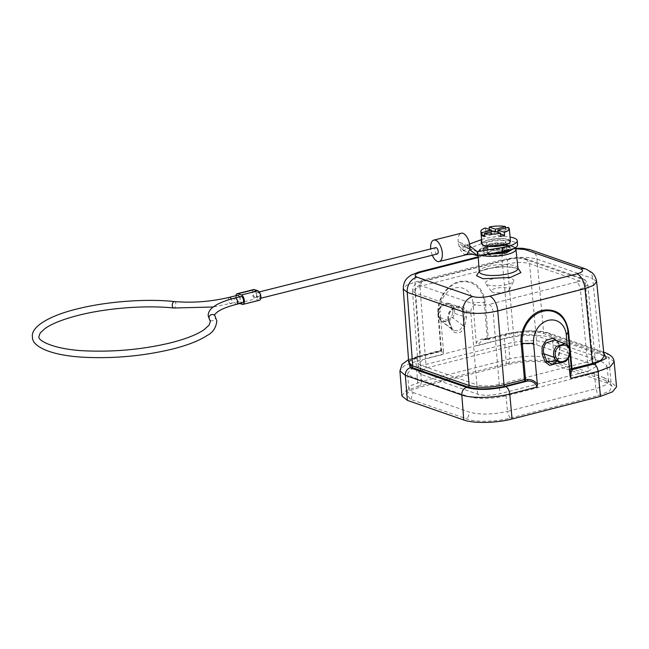 <?xml version="1.0" encoding="UTF-8"?>
<svg xmlns="http://www.w3.org/2000/svg" width="649" height="649" viewBox="0 0 649 649"><rect width="100%" height="100%" fill="white"/><g stroke="black" fill="none" stroke-linecap="round" stroke-linejoin="round"><path stroke-width="0.49" stroke-dasharray="3.25 2.43" d="M479.23 271.574L487.188 268.694L504.038 266.601L517.943 268.183M485.703 254.376L479.124 250.863L487.667 246.287L502.48 244.641L510.966 245.63L514.535 248.113M505.806 244.211L506.017 244.292C509.141 245.168 507.899 246.628 502.294 248.681C494.554 249.954 489.557 250.043 487.285 248.948L487.075 248.875C479.4 246.312 498.894 241.46 505.806 244.211M505.782 241.696A9.63 2.62 175 0 0 500.704 239.854A9.63 2.62 175 0 0 491.025 240.738A9.63 2.62 -5 0 0 486.604 243.375A9.63 2.62 -5 0 0 491.682 245.217A9.63 2.62 -5 0 0 501.361 244.332A9.63 2.62 175 0 0 505.782 241.696L506.682 251.966A9.63 2.62 -5 0 0 506.682 251.966A9.63 2.62 -5 0 0 505.182 250.741A9.63 2.62 -5 0 0 491.926 251.017A9.63 2.62 -5 0 0 489.265 251.926A9.63 2.62 -5 0 0 487.496 253.645A9.63 2.62 -5 0 0 487.496 253.662A9.63 2.62 -5 0 0 489.005 254.879A9.63 2.62 -5 0 0 502.253 254.603A9.63 2.62 -5 0 0 504.914 253.694A9.63 2.62 -5 0 0 506.682 251.982L506.252 245.744A9.743 2.645 175 0 1 501.774 248.397A9.743 2.645 175 0 1 492.007 249.297A9.743 2.645 175 0 1 486.839 247.447A9.743 2.645 175 0 1 491.325 244.762A9.743 2.645 175 0 1 501.133 243.87A9.743 2.645 175 0 1 506.252 245.744M604.114 356.415L600.163 353.283L543.724 333.667C537.956 331.087 518.786 331.477 508.865 334.381L488.348 339.33L485.29 302.41C482.531 286.379 473.892 279.403 459.37 281.479C446.69 284.359 436.404 300.179 437.921 314.53L440.898 350.509L441.807 349.56C442.723 348.854 443.308 349.584 443.543 351.758L443.243 354.395L415.928 361.379L417.997 386.301L506.35 363.691L504.289 338.778L476.974 345.763L482.637 339.768L485.476 339.386L484.99 338.51C479.619 339.354 476.707 340.976 476.261 343.386L476.974 345.763M472.878 302.434A19.486 15.99 109.9 0 0 454.973 287.978A19.486 15.99 109.9 0 0 440.152 310.806L438.505 314.23A27.217 22.334 -70.1 0 1 459.208 282.339A27.217 22.334 -70.1 0 1 484.219 302.539L472.878 302.434L476.269 343.386M490.887 253.524A13.637 3.707 175 0 1 483.229 250.863A13.637 3.707 175 0 1 489.5 247.155A13.637 3.707 175 0 1 503.178 245.89A13.637 3.707 175 0 1 510.406 248.486A13.637 3.707 175 0 1 509.368 250.108M477.705 394.162L476.885 384.816C482.986 386.455 490.433 386.301 499.235 384.362L587.596 361.753L595.06 357.315L592.521 355.238L536.09 335.622C529.99 333.984 522.542 334.138 513.748 336.077L425.379 358.686L417.915 363.116L420.455 365.2L476.885 384.816L470.76 312.274L415.036 292.894L412.545 290.809L419.96 286.379L507.218 264.062C516.004 262.139 523.451 261.985 529.568 263.599L585.293 282.972L587.783 285.033L580.368 289.486L588.416 371.09L595.879 366.653L593.34 364.576L536.91 344.96C530.809 343.329 523.362 343.483 514.56 345.422L426.198 368.024L418.735 372.469L421.274 374.538L477.705 394.162C483.805 395.793 491.252 395.639 500.046 393.7L588.416 371.09M495.438 288.456A9.175 2.491 -5 0 0 491.382 291.36A9.175 2.491 -5 0 0 505.279 291.88A9.175 2.491 -5 0 0 509.408 289.787A9.175 2.491 -5 0 0 505.303 287.661A9.175 2.491 -5 0 0 495.438 288.456M507.258 284.416A14.237 3.87 175 0 1 485.687 283.613A14.237 3.87 175 0 1 491.991 279.111A14.237 3.87 175 0 1 507.291 277.877A14.237 3.87 175 0 1 513.667 281.171A14.237 3.87 175 0 1 507.258 284.416M475.676 304.706L419.952 285.333C417.258 284.1 418.24 282.802 422.905 281.423L510.163 259.097C515.444 257.937 519.914 257.84 523.573 258.821L579.297 278.194C581.991 279.427 581.009 280.725 576.344 282.104C578.446 283.256 579.784 285.722 580.368 289.486L493.11 311.812A6.498 3.237 -104.3 0 0 489.086 304.43C483.805 305.59 479.335 305.687 475.676 304.706C472.488 305.963 470.849 308.486 470.76 312.274C476.877 313.881 484.324 313.727 493.11 311.812L500.046 393.7M579.297 278.194A6.498 5.346 -70.8 0 1 581.975 278.291C584.514 278.51 586.436 280.757 587.783 285.041M582.064 278.324A6.498 5.346 -70.8 0 1 585.293 282.972L593.34 364.576M523.573 258.821L526.209 258.975M526.25 258.992L529.568 263.599L536.91 344.96M510.163 259.097A6.498 3.237 -104.3 0 0 509.1 259.032L515.687 257.994C517.951 257.515 525.422 258.286 526.225 258.902L526.225 258.902M509.051 259.048A6.498 3.237 -104.3 0 0 507.218 264.062L514.56 345.422M422.905 281.423L421.858 281.39M421.809 281.406L419.96 286.379L426.198 368.024M419.952 285.333A6.498 5.346 109.2 0 0 415.036 292.894L421.274 374.538M453.481 330.43L451.996 328.605L448.938 320.76L438.546 317.045C437.499 313.548 438.067 310.214 440.249 307.042C442.723 303.659 445.855 302.507 449.635 303.594L450.455 303.943C453.586 305.776 454.949 308.859 454.551 313.175L452.986 317.677L447.729 322.107L441.474 321.32L438.748 317.215C437.629 313.289 438.408 309.662 441.085 306.336L449.595 303.578M594.403 373.175L506.042 395.785L507.477 411.377L595.847 388.767L594.403 373.175L603.83 369.622L607.002 365.663L602.718 362.183L546.288 342.558C535.993 339.8 523.427 340.06 508.573 343.337L509.854 358.873C524.765 355.587 537.396 355.327 547.764 358.094L551.082 363.61C542.832 360.446 521.991 360.885 508.629 364.487L420.268 387.096L410.817 390.455L406.29 394.3L410.906 399.476L467.337 419.092C475.595 422.256 496.428 421.826 509.798 418.216L598.159 395.614L609.695 391.006L611.926 386.001L607.521 383.234L551.082 363.61M508.629 364.487L509.854 358.881L421.493 381.482L420.203 365.939L410.817 369.484L407.604 373.418L411.888 376.939L468.327 396.555C478.621 399.313 491.188 399.054 506.042 395.785M420.203 365.939L508.573 343.337M565.766 344.011C568.759 345.966 570.122 349.048 569.863 353.259L568.475 357.826L563.997 362.093M464.862 326.196C465.26 326.82 461.48 332.896 458.681 332.726C455.444 333.278 453.116 332.223 451.68 329.57L448.605 321.604C443.097 305.728 469.243 299.035 466.517 317.02L464.862 326.196L463.159 325.749L464.741 316.712L452.775 312.883C454.771 299.116 434.806 304.227 439.073 316.379L440.996 319.559C444.76 322.285 448.256 321.393 451.485 316.882L452.775 312.883M607.521 383.234L604.203 377.718L607.789 379.746L608.364 382.22L605.858 384.849L595.847 388.767L598.159 395.614M604.203 377.718L547.764 358.094M410.906 399.476L413.137 392.54L409.543 390.503L409.016 387.924L411.474 385.401L421.493 381.482L420.268 387.096M413.137 392.54L469.568 412.156L467.337 419.092M509.798 418.216L507.477 411.377C492.575 414.662 479.936 414.922 469.568 412.156M552.242 364.276L558.091 358.759L559.673 349.722C559.917 345.495 558.529 342.412 555.528 340.449L554.733 340.133M451.485 316.882L463.159 325.749L459.2 330.86L453.61 330.528M401.869 395.882L405.982 390.836L417.997 386.301M451.68 329.57L451.996 328.605L453.546 330.455M614.116 361.817L608.689 357.412L611.066 382.326L616.55 386.78M506.366 363.7C521.845 359.587 544.99 359.108 554.635 362.702L552.258 337.796C542.637 334.235 519.719 334.697 504.305 338.778L506.188 333.756L482.653 339.768M611.066 382.326L554.635 362.702M558.051 341.269L560.055 349.543L558.481 358.743L555.203 363.854M558.091 358.759L568.475 357.826M408.594 360.438L418.873 356.423L440.63 350.858A1.298 1.233 -153.8 0 0 441.807 349.56M408.683 361.68L419.822 356.747L440.314 351.507L441.304 350.346L443.243 354.395M419.822 356.747A1.298 0.649 -104.3 0 0 420.033 356.755L440.525 351.515A1.298 0.649 -104.3 0 1 440.314 351.507A1.298 1.233 -153.8 0 0 441.482 350.209L438.505 314.23L437.921 314.53M443.535 351.758L440.152 310.806M567.218 344.984L568.435 358.167M485.29 302.41L484.219 302.539L487.196 338.518L489.297 339.386L485.476 339.386L507.242 333.821C510 332.669 525.585 330.787 528.537 331.063C535.685 330.917 541.599 331.574 546.263 333.018L603.773 353.048M530.411 249.76A12.988 10.692 -70.8 0 1 536.974 259.113L543.724 333.667M596.561 281.69L592.675 278.478A12.988 10.692 109.2 0 0 586.234 269.173M515.841 248.762L508.005 249.906A12.988 6.474 -104.3 0 0 505.871 249.776L478.216 256.85M505.782 249.8A12.988 6.474 -104.3 0 0 502.115 259.827L508.865 334.381M418.548 272.118A12.988 6.474 -104.3 0 0 414.889 282.137L420.406 355.757L411.766 359.019L408.773 362.645M432.299 255.227A11.041 5.387 75.9 0 1 430.717 248.924M469.535 244.056L462.932 246.515L463.289 250.563L470.306 253.094L464.806 254.473C462.291 253.224 460.336 250.344 458.932 245.833A11.041 5.387 75.9 0 1 458.194 241.842L462.291 243.31L467.97 248.332L462.932 246.515L458.194 241.842A11.041 5.387 -104.1 0 1 461.309 233.218M464.806 254.473L466.672 254.611M239.513 296.885A3.245 1.582 75.9 0 1 240.089 299.043A3.245 1.582 75.9 0 1 239.173 301.582A3.245 1.582 75.9 0 1 238.662 301.542A3.245 1.582 75.9 0 1 236.747 298.313A3.245 1.582 75.9 0 1 237.599 295.279M241.006 296.512A3.245 1.582 -104.1 0 0 240.089 299.043A3.245 1.582 -104.1 0 0 242.588 302.807M256.842 290.452A3.245 1.582 -104.1 0 0 255.99 293.486A3.245 1.582 -104.1 0 0 257.904 296.715A3.245 1.582 -104.1 0 0 258.424 296.755A3.245 1.582 -104.1 0 0 259.34 294.257A3.245 1.582 -104.1 0 0 257.953 290.874M239.879 303.489L238.791 303.099A4.867 2.377 75.9 0 1 235.83 297.51A4.867 2.377 75.9 0 1 235.879 295.709M255.154 297.404A3.245 1.582 75.9 0 1 253.24 294.175A3.245 1.582 75.9 0 1 254.092 291.141A3.245 1.582 75.9 0 1 254.611 291.182A3.245 1.582 75.9 0 1 256.59 294.906A3.245 1.582 75.9 0 1 255.674 297.445A3.245 1.582 75.9 0 1 255.154 297.404M259.478 300.244A4.867 2.377 75.9 0 1 258.708 300.187L255.292 298.962A4.867 2.377 75.9 0 1 252.323 293.372A4.867 2.377 75.9 0 1 253.702 289.568M256.59 294.906A3.245 1.582 -104.1 0 0 259.089 298.67A3.245 1.582 -104.1 0 0 260.006 296.139A3.245 1.582 -104.1 0 0 257.507 292.375A3.245 1.582 -104.1 0 0 256.59 294.906M469.795 246.02L465.706 244.543L472.172 249.841L467.97 248.332M465.706 244.543L464.278 247.05L462.291 243.31M437.288 253.978A3.245 1.582 75.9 0 1 434.789 250.214A3.245 1.582 75.9 0 1 435.706 247.675M477.21 251.658L472.172 249.841M458.932 245.833L463.289 250.563L481.209 243.886A21.109 5.736 175 0 1 504.054 240.592A21.109 5.736 175 0 1 517.577 244.746M465.041 254.554L470.541 253.175L475.384 254.919M481.59 239.57A21.109 5.736 175 0 1 510.057 237.08M510.43 241.29A14.286 3.886 -5 0 0 500.014 238.467A14.286 3.886 -5 0 0 484.186 241.412A14.286 3.886 -5 0 0 481.956 243.781M484.998 249.476A13.637 3.707 -5 0 0 500.428 249.833A13.637 3.707 -5 0 0 510.138 245.395A13.637 3.707 -5 0 0 508.094 243.683A13.637 3.707 -5 0 0 492.664 243.334A13.637 3.707 -5 0 0 482.961 247.772A13.637 3.707 -5 0 0 484.998 249.476M507.745 239.635A13.637 3.707 175 0 1 509.781 241.347A13.637 3.707 175 0 1 500.071 245.784A13.637 3.707 175 0 1 484.641 245.436A13.637 3.707 175 0 1 482.605 243.724A13.637 3.707 175 0 1 492.315 239.286A13.637 3.707 175 0 1 507.745 239.635M494.011 231.003L494.287 234.119L484.552 236.601M500.76 236.366L494.287 234.119M500.557 233.989L498.108 233.137L498.043 232.399M491.699 231.596L491.845 233.267L484.43 235.165M489.387 229.397L489.451 230.127L491.642 230.89M492.826 231.304L495.666 232.293L495.601 231.555M491.845 233.267L485.679 231.125L485.411 228.01M508.053 227.41L508.321 230.525L498.108 233.137M497.978 231.701L505.806 229.697A14.286 3.886 175 0 1 508.321 230.525M496.85 231.985L495.666 232.293M485.679 231.125A14.286 3.886 175 0 1 489.451 230.127M505.806 229.697L505.66 228.026M517.951 268.264A19.429 5.281 -5 0 0 488.592 266.26A19.429 5.281 -5 0 0 488.17 266.366A19.429 5.281 -5 0 0 479.238 271.655M481.185 255.114A19.081 5.184 175 0 1 477.915 252.558A19.081 5.184 175 0 1 486.693 247.358A19.081 5.184 175 0 1 487.099 247.261A19.081 5.184 175 0 1 515.931 249.232M494.944 252.859A13.629 3.707 175 0 1 485.063 251.861A13.629 3.707 175 0 1 483.181 250.198A13.629 3.707 175 0 1 489.451 246.49A13.629 3.707 175 0 1 508.459 246.198A13.629 3.707 175 0 1 510.333 247.821A13.629 3.707 175 0 1 506.366 250.879M600.163 353.283L592.675 278.478L536.974 259.113C527.434 256.598 515.817 256.834 502.115 259.827L414.889 282.137L406.29 285.414L403.313 289.04M569.473 353.454L559.673 349.722M459.89 307.139C453.789 304.3 446.277 314.635 449.14 320.939L448.938 320.76C447.98 316.866 448.775 313.24 451.315 309.889L459.881 307.155L449.635 303.578M459.922 307.172L460.701 307.488C463.678 309.435 465.017 312.51 464.741 316.712L466.517 317.02M576.344 282.104L489.086 304.43M439.073 316.379L438.748 317.215M440.996 319.559L440.785 320.736L453.448 330.39M440.841 320.784L451.996 328.605M417.786 356.406L415.928 361.379L404.019 365.89L399.938 370.895M448.938 320.76L448.605 321.604M417.818 356.39L418.873 356.423M605.444 352.756A6.498 5.346 109.2 0 1 608.689 357.412L552.258 337.796A6.498 5.346 109.2 0 0 548.997 333.132M441.255 351.012A1.298 1.298 0 0 1 440.525 351.515A1.298 0.649 -104.3 0 0 440.898 350.509L420.406 355.757A1.298 0.649 -104.3 0 1 420.041 356.755C415.433 357.875 411.953 359.384 409.584 361.29L408.773 362.653M487.196 338.518L484.99 338.51M569.992 353.843L569.473 348.18M506.22 333.748L507.242 333.821M506.188 333.756L526.639 330.876C534.598 330.787 539.506 330.422 548.932 333.107A6.498 5.346 109.2 0 0 546.263 333.018M603.716 352.488A6.498 5.346 109.2 0 0 602.702 352.634M508.005 249.906L478.256 257.515M174.411 301.55A3.245 1.801 -84.2 0 1 175.879 303.894A3.245 1.801 -84.2 0 1 173.754 308.007M214.892 315.763A3.245 3.091 -34.9 0 1 213.278 320.533A3.245 3.091 -34.9 0 1 209.562 319.478M229.348 297.347A3.245 1.582 -104.1 0 0 228.432 299.887A3.245 1.582 -104.1 0 0 230.411 303.61A3.245 1.582 -104.1 0 0 230.922 303.651A3.245 1.582 -104.1 0 0 231.839 301.112A3.245 1.582 -104.1 0 0 231.287 299.011M236.674 304.292A3.245 1.582 75.9 0 1 234.175 300.528A3.245 1.582 75.9 0 1 235.092 297.988M242.207 304.332L258.708 300.187M238.791 303.099L255.292 298.962M481.209 243.886L480.852 239.838M518.202 268.937L513.286 267.331C505.401 266.22 496.866 266.69 487.691 268.735C476.074 272.353 479.895 272.548 479.108 272.361M515.257 247.699L512.507 245.971L503.754 244.608L496.38 244.835L487.464 246.271C479.806 248.348 478.857 250.157 478.678 250.4L477.915 252.558L478.126 255.617M510.406 248.486L507.161 244.357C501.799 242.848 495.666 243.034 488.77 244.908C484.405 246.547 482.548 248.316 483.181 250.198L483.229 250.863M486.604 243.375L487.496 253.645M491.382 291.36L485.687 283.613M509.408 289.787L513.667 281.171M581.975 278.291L526.25 258.91M509.1 259.032L421.842 281.358C416.187 282.137 413.089 285.292 412.545 290.809M587.832 284.984L595.06 357.242M412.488 290.76L417.907 363.059M595.879 366.653L595.06 357.315M418.735 372.469L417.915 363.124M438.546 317.045L440.785 320.736M608.511 381.214L607.002 365.663M408.821 389.002L407.604 373.418M487.496 253.662L486.839 247.447M611.926 386.001L608.129 380.184M406.29 394.3L409.016 387.915M449.14 320.939L452.158 328.751M556.745 361.282L557.921 358.678L559.47 349.6C560.014 345.317 558.416 342.153 554.692 340.1M554.96 363.156L552.185 364.357M441.369 350.833L441.734 350.103L417.802 356.358M417.818 356.358L408.529 359.603M482.629 339.768L488.9 339.443M603.684 352.139L548.94 333.107M505.879 249.776L515.647 248.283M239.173 301.582L213.172 306.993M254.092 291.141L256.809 290.46M255.674 297.445L258.424 296.755M470.298 249.167L464.278 247.05M469.835 249.005L466.858 247.35M259.089 298.67L260.801 298.24M257.507 292.375L259.227 291.936M461.682 248.818L465.463 251.35M509.781 241.347L510.138 245.395M482.605 243.724L482.961 247.772"/><path stroke-width="0.97" d="M517.943 268.183L520.92 272.596L510.536 277.399L483.075 278.754L476.488 275.72L479.23 271.574M514.535 248.113L505.977 253.11L485.703 254.376M570.958 368.397A1.298 1.233 -153.8 0 0 572.345 369.581C571.209 370.952 570.698 373.889 570.812 378.391L570.082 375.998C570.057 372.202 570.349 369.662 570.958 368.397L571.274 367.748L572.905 368.454L592.472 363.448L601.031 360.252L604.114 356.415L596.626 281.609M509.368 250.108A13.637 3.707 175 0 1 504.135 252.242A13.637 3.707 175 0 1 490.887 253.524M563.997 362.093L560.063 362.661L556.331 360.933L554.051 357.307L555.779 356.958C551.512 344.797 571.477 339.687 569.473 353.454L569.863 353.259M569.473 353.454L568.183 357.453C566.423 361.014 560.314 363.554 557.694 360.138L556.331 360.933L546.929 361.607L552.185 364.284M542.142 354.127L543.87 353.762L554.051 357.307C552.932 353.381 553.711 349.754 556.38 346.412L564.946 343.662L554.7 340.1L546.142 342.85C543.635 346.217 542.88 349.86 543.87 353.762L546.929 361.607L545.306 362.118L542.142 354.127L542.053 346.696L546.15 340.401L552.494 338.243L558.051 341.269M569.473 348.18L567.948 331.647A27.217 22.464 108.4 0 0 542.686 311.358A27.217 22.464 108.4 0 0 522.234 343.337L525.568 379.446L527.775 379.446C531.937 379.487 535.133 381.125 537.356 384.37L537.08 387.015L509.765 394.008L512.069 419.011C496.582 423.124 473.437 423.594 463.792 420L407.361 400.376L401.869 395.882L399.914 370.895M614.141 361.842L616.55 386.78L612.486 391.842L600.439 396.393M512.069 419.011L600.439 396.401L598.135 371.398L610.084 366.872L614.116 361.842M555.203 363.854L549.654 365.411L545.306 362.118M537.08 387.015C535.522 382.829 532.334 380.841 527.507 381.052L505.733 386.617C502.975 387.769 487.391 389.651 484.438 389.376C477.291 389.522 471.385 388.865 466.712 387.421L410.282 367.805L408.594 360.438M527.775 379.446L527.507 381.052L525.301 381.052L504.808 386.293C490.376 389.473 478.167 389.724 468.164 387.047L411.742 367.431L408.683 361.68M478.256 257.515L420.779 272.215C414.873 273.967 413.624 275.614 417.039 277.172L472.74 296.536C477.372 297.777 483.034 297.664 489.719 296.187A12.988 6.474 75.7 0 1 497.767 310.952L504.005 384.816L524.497 379.576L525.568 379.446L525.301 381.052A1.298 0.649 -104.3 0 1 524.497 379.576L521.163 343.467C519.5 329.067 529.665 313.199 542.353 310.327C556.883 308.251 565.612 315.26 568.532 331.355L571.947 368.397M537.356 384.37L533.567 343.289A19.486 16.087 -71.6 0 1 548.202 320.387A19.486 16.087 -71.6 0 1 566.293 334.916L567.218 344.984M568.435 358.167L570.082 375.998M603.773 353.048L606.369 358.297L594.103 364.016L572.345 369.581L572.905 368.454M524.984 249.557A12.988 10.692 -70.8 0 1 530.338 249.735L586.047 269.108A12.988 10.692 109.2 0 0 580.693 268.921L524.984 249.557L515.841 248.762M420.779 272.215A12.988 6.474 -104.3 0 0 418.654 272.085L410.849 275.217L407.369 277.991C406.428 278.892 403.167 282.315 403.321 289.065L407.207 292.301L412.723 365.914L469.146 385.53C478.662 388.078 490.287 387.834 504.005 384.816A1.298 0.649 75.7 0 0 504.808 386.293M417.039 277.172A12.988 10.692 109.2 0 0 407.207 292.301L462.907 311.674L469.146 385.53A1.298 1.071 109.2 0 1 468.164 387.047M472.74 296.536A12.988 10.692 109.2 0 0 462.915 311.674C472.448 314.181 484.065 313.946 497.767 310.952L584.992 288.643L593.632 285.341L596.561 281.69C596.131 277.991 594.565 274.925 591.864 272.483L586.112 269.124M489.719 296.187L576.945 273.87A12.988 6.474 75.7 0 1 584.992 288.643L592.472 363.448M430.717 248.924A11.041 5.387 75.9 0 1 430.701 248.737A11.041 5.387 75.9 0 1 433.816 240.114A11.041 5.387 75.9 0 1 442.302 252.915A11.041 5.387 75.9 0 1 439.186 261.539A11.041 5.387 75.9 0 1 432.299 255.227M466.672 254.611L469.738 249.727A11.041 5.387 75.9 0 0 469.795 246.02A11.041 5.387 -104.1 0 0 461.309 233.218L433.816 240.114M231.287 299.011A3.245 1.582 -104.1 0 0 229.868 297.388A3.245 1.582 -104.1 0 0 229.348 297.347L237.599 295.279A3.245 1.582 75.9 0 1 238.11 295.319A3.245 1.582 75.9 0 1 239.513 296.885M236.674 304.292L242.588 302.807A3.245 1.582 -104.1 0 0 243.505 300.276A3.245 1.582 -104.1 0 0 241.006 296.512L235.092 297.988A3.245 1.582 75.9 0 1 237.591 301.753A3.245 1.582 75.9 0 1 236.674 304.292C229.738 306.052 224.27 308.007 220.271 310.165L217.431 311.926C215.249 313.783 214.316 314.887 214.657 315.219L214.892 315.763A3.245 3.091 -34.9 0 0 209.043 318.034A3.245 3.091 -34.9 0 0 209.562 319.478L208.183 315.787C208.126 312.761 209.546 310.027 212.434 307.577L216.231 304.981C220.968 302.288 227.247 299.96 235.092 297.988M257.953 290.874A3.245 1.582 -104.1 0 0 257.361 290.492A3.245 1.582 -104.1 0 0 256.842 290.452L256.809 290.46M235.879 295.709A4.867 2.377 75.9 0 1 237.201 293.705A4.867 2.377 75.9 0 1 237.98 293.762L241.387 294.987A4.867 2.377 75.9 0 1 244.259 299.83A4.867 2.377 75.9 0 1 242.986 304.381A4.867 2.377 75.9 0 1 242.207 304.332L239.879 303.489M237.201 293.705L253.702 289.568A4.867 2.377 75.9 0 1 254.473 289.624L257.888 290.849A4.867 2.377 75.9 0 1 260.76 295.693A4.867 2.377 75.9 0 1 259.478 300.244L242.986 304.381M259.227 291.936L435.706 247.675A3.245 1.582 75.9 0 1 438.205 251.439A3.245 1.582 75.9 0 1 437.288 253.978L260.801 298.24M469.795 246.02L477.21 251.658L502.277 247.553L502.634 251.601L477.559 255.706L469.738 249.727M466.477 254.676L472.569 254.286L477.559 255.706L477.21 251.658M469.535 244.056L480.852 239.838A21.109 5.736 175 0 1 481.59 239.57M510.057 237.08A21.109 5.736 175 0 1 517.221 240.698A21.109 5.736 175 0 1 502.277 247.553M517.221 240.698L517.577 244.746A21.109 5.736 175 0 1 502.634 251.601M491.699 231.596L491.577 230.152L485.411 228.01A14.286 3.886 -5 0 0 483.091 228.959A14.286 3.886 -5 0 0 480.868 231.328L481.956 243.781A14.286 3.886 -5 0 0 492.372 246.596A14.286 3.886 -5 0 0 508.199 243.659A14.286 3.886 -5 0 0 510.43 241.29L509.335 228.837A14.286 3.886 -5 0 0 508.053 227.41L497.832 230.022L504.354 232.293A14.286 3.886 -5 0 0 507.112 231.206A14.286 3.886 -5 0 0 509.335 228.837M491.577 230.152L481.923 232.626L482.199 235.733A14.286 3.886 175 0 0 484.552 236.601L484.284 233.494L494.011 231.003L500.493 233.251L500.76 236.366A14.286 3.886 175 0 0 504.63 235.409L504.354 232.293M484.284 233.494A14.286 3.886 -5 0 0 500.493 233.251M498.043 232.399L497.832 230.022M500.557 233.989L504.63 235.409M484.43 235.165L482.199 235.733M505.66 228.026L505.53 226.582L495.39 229.178L489.176 227.02L489.387 229.397M505.53 226.582A14.286 3.886 -5 0 0 489.176 227.02M491.642 230.89L492.826 231.304M495.39 229.178L495.601 231.555M480.868 231.328A14.286 3.886 -5 0 0 481.923 232.626M497.978 231.701L496.85 231.985M478.126 255.617L479.238 271.655A19.429 5.281 -5 0 0 489.241 275.387A19.429 5.281 -5 0 0 508.597 273.716A19.429 5.281 -5 0 0 509.019 273.61A19.429 5.281 -5 0 0 517.951 268.264L517.918 268.735M515.257 247.699L515.931 249.232A19.081 5.184 175 0 1 507.161 254.481A19.081 5.184 175 0 1 506.747 254.578A19.081 5.184 175 0 1 481.185 255.114M506.366 250.879A13.629 3.707 175 0 1 504.07 251.569A13.629 3.707 175 0 1 494.944 252.859M564.987 343.678L566.196 344.262M557.694 360.138L555.779 356.958M463.792 420L461.804 394.99C471.417 398.551 494.343 398.088 509.749 394C509.197 390.195 507.859 387.737 505.733 386.617M408.529 359.603L402.112 364.3L399.938 370.92L405.365 375.373L461.804 394.99A6.498 5.346 -70.8 0 1 466.712 387.421M410.282 367.805A6.498 5.346 -70.8 0 0 405.365 375.365L407.361 400.376M570.812 378.391L598.135 371.398C597.542 367.626 596.204 365.16 594.103 364.016M568.532 331.355L566.293 334.916M533.567 343.289L521.163 343.467M571.274 367.748L569.992 353.843M603.684 352.139L605.379 352.732A6.498 5.346 109.2 0 0 603.716 352.488M408.781 362.661L412.723 365.914A1.298 1.071 109.2 0 1 411.742 367.431M576.945 273.87C582.851 272.126 584.1 270.479 580.693 268.921M213.172 306.993L173.754 308.007A3.245 1.801 -84.2 0 1 172.285 305.663A3.245 1.801 -84.2 0 1 174.411 301.55C145.806 298.516 106.152 301.542 76.947 308.989C50.857 315.292 30.527 326.366 32.45 337.107C31.996 346.736 51.612 355.79 85.076 357.315C114.889 358.637 143.981 355.895 172.358 349.089C187.464 345.292 199.016 340.782 207.015 335.565C212.742 332.726 216.028 327.859 216.855 320.971L214.892 315.763M241.387 294.987L257.888 290.849M237.98 293.762L254.473 289.624M564.938 343.678C568.281 344.473 569.984 347.702 570.065 353.389L568.629 357.834C566.577 359.895 567.721 361.785 560.168 362.718M562.091 362.669L552.396 364.332M556.745 361.282L554.96 363.156M605.379 352.732C611.017 354.987 613.93 358.021 614.116 361.817M403.24 288.967L408.756 362.58M515.931 249.232L517.951 268.264M515.647 248.283L522.437 248.275L530.282 249.719M478.216 256.85L418.654 272.085M479.238 271.655L479.343 272.109M439.186 261.539L466.688 254.635M209.562 319.478L210.381 321.539L209.043 325.19L204.078 329.708C197.053 334.551 185.955 338.916 170.776 342.794C143.9 349.251 116.147 351.961 87.526 350.939C55.457 350.006 37.236 340.766 38.924 336.539L40.254 332.896L45.284 328.329C52.309 323.502 63.391 319.154 78.529 315.292C106.931 308.032 146.009 305.046 173.754 308.007M229.348 297.347C210.836 301.696 192.526 303.099 174.411 301.55"/></g></svg>
